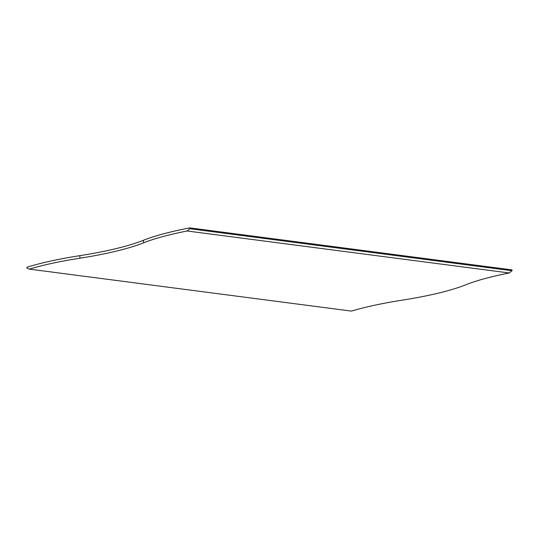 <?xml version="1.0" encoding="UTF-8"?>
<svg xmlns="http://www.w3.org/2000/svg" width="539" height="539" viewBox="0 0 539 539"><rect width="100%" height="100%" fill="white"/><g stroke="black" fill="none" stroke-linecap="round" stroke-linejoin="round"><path stroke-width="0.81" d="M512.05 270.726L511.983 269.884L189.863 227.896A137.64 25.32 175.6 0 0 143.374 240.306A137.64 25.32 175.6 0 1 79.785 255.668A137.64 25.32 175.6 0 0 26.95 267.25L27.017 268.092L29.308 269.116A137.64 25.32 -4.4 0 1 79.981 258.194A137.64 25.32 175.6 0 0 143.563 242.84A137.64 25.32 -4.4 0 1 187.127 230.995L189.923 228.745L512.05 270.726L509.254 272.977L187.127 230.995M29.308 269.116L351.435 311.104A137.64 25.32 175.6 0 1 402.107 300.183A137.64 25.32 -4.4 0 0 465.689 284.821A137.64 25.32 175.6 0 1 509.254 272.977M189.863 227.896L189.923 228.745M79.785 255.668L79.981 258.194M143.374 240.306L143.563 242.84"/></g></svg>
